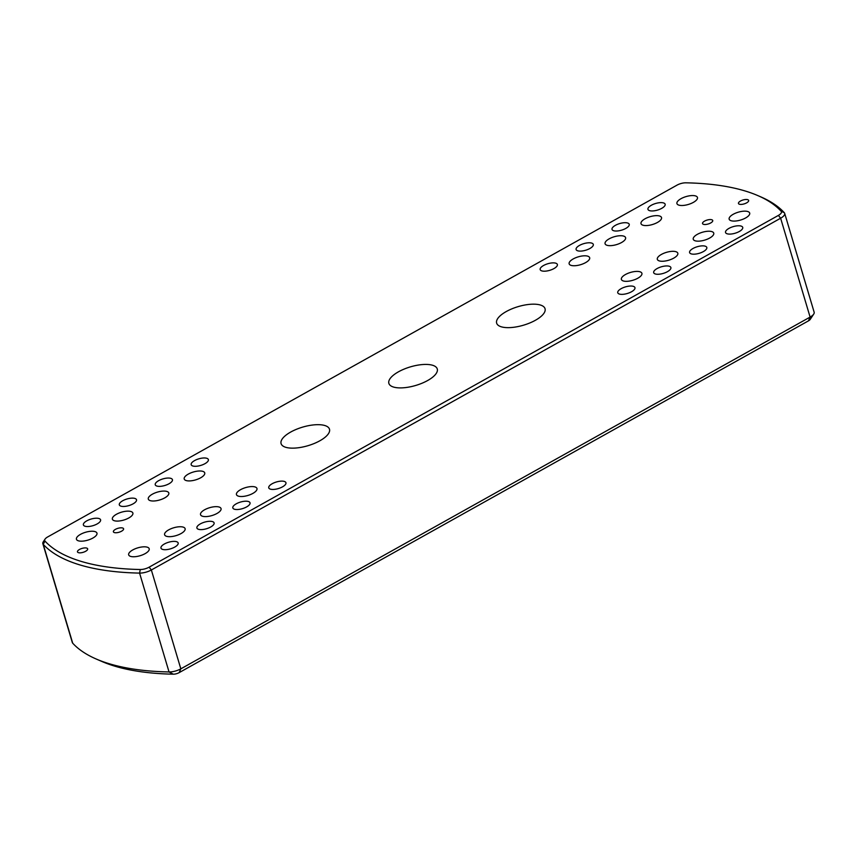 <?xml version="1.0" encoding="UTF-8"?>
<svg xmlns="http://www.w3.org/2000/svg" width="857" height="857" viewBox="0 0 857 857"><rect width="100%" height="100%" fill="white"/><g stroke="black" fill="none" stroke-linecap="round" stroke-linejoin="round"><path stroke-width="1.29" d="M757.92 195.632L760.823 196.885A245.905 94.099 163.4 0 1 784.294 212.697A10.638 4.071 163.4 0 1 784.68 213.35A10.638 4.071 163.4 0 1 780.631 218.224L151.357 569.991A10.638 4.071 163.4 0 1 139.573 573.097A245.905 94.099 163.4 0 1 80.162 564.999A245.905 94.099 163.4 0 1 43.236 544.334A10.638 4.071 163.4 0 1 42.85 543.681A10.638 4.071 163.4 0 1 43.279 541.785L45.025 539.149A7.97 3.053 -16.6 0 0 44.982 541.056A243.249 93.081 -16.6 0 0 81.511 561.496A243.249 93.081 -16.6 0 0 140.28 569.509A7.97 3.053 -16.6 0 0 149.129 567.173L778.392 215.407A7.97 3.053 -16.6 0 0 781.145 211.261A243.249 93.081 -16.6 0 0 757.92 195.632A243.249 93.081 -16.6 0 0 744.615 190.822A243.249 93.081 -16.6 0 0 685.846 182.82A7.97 3.053 -16.6 0 0 676.998 185.144L47.735 536.91A7.97 3.053 -16.6 0 0 45.025 539.149M42.85 543.681L72.32 642.536A10.638 4.071 -16.6 0 0 72.706 643.189A245.905 94.099 -16.6 0 0 96.177 659.001A245.905 94.099 -16.6 0 0 109.632 663.854A245.905 94.099 -16.6 0 0 169.043 671.952A10.638 4.071 -16.6 0 0 180.827 668.846L810.101 317.079A10.638 4.071 -16.6 0 0 813.722 314.091A10.638 4.071 -16.6 0 0 814.15 312.205L784.68 213.35M739.452 204.245A5.313 2.035 -16.6 0 0 745.451 203.43A5.313 2.035 -16.6 0 0 748.654 200.431A5.313 2.035 -16.6 0 0 747.668 199.66A5.313 2.035 -16.6 0 0 741.669 200.463A5.313 2.035 -16.6 0 0 738.466 203.473A5.313 2.035 -16.6 0 0 739.452 204.245M703.533 224.33A5.313 2.035 -16.6 0 0 709.532 223.516A5.313 2.035 -16.6 0 0 712.735 220.517A5.313 2.035 -16.6 0 0 711.739 219.735A5.313 2.035 -16.6 0 0 705.74 220.549A5.313 2.035 -16.6 0 0 702.536 223.548A5.313 2.035 -16.6 0 0 703.533 224.33M681.004 198.685A10.702 4.092 163.4 0 1 691.278 195.6A10.702 4.092 163.4 0 1 697.448 197.474A10.702 4.092 163.4 0 1 693.377 202.37A10.702 4.092 163.4 0 1 683.104 205.455A10.702 4.092 163.4 0 1 676.934 203.58A10.702 4.092 163.4 0 1 681.004 198.685M733.238 214.271A10.702 4.092 163.4 0 1 743.512 211.197A10.702 4.092 163.4 0 1 749.682 213.061A10.702 4.092 163.4 0 1 745.611 217.967A10.702 4.092 163.4 0 1 735.338 221.042A10.702 4.092 163.4 0 1 729.168 219.178A10.702 4.092 163.4 0 1 733.238 214.271M645.085 218.76A10.702 4.092 163.4 0 1 655.359 215.685A10.702 4.092 163.4 0 1 661.518 217.549A10.702 4.092 163.4 0 1 657.448 222.456A10.702 4.092 163.4 0 1 647.174 225.53A10.702 4.092 163.4 0 1 641.015 223.666A10.702 4.092 163.4 0 1 645.085 218.76M697.319 234.357A10.702 4.092 163.4 0 1 707.593 231.272A10.702 4.092 163.4 0 1 713.752 233.147A10.702 4.092 163.4 0 1 709.682 238.042A10.702 4.092 163.4 0 1 699.408 241.128A10.702 4.092 163.4 0 1 693.249 239.253A10.702 4.092 163.4 0 1 697.319 234.357M609.156 238.846A10.702 4.092 163.4 0 1 619.429 235.771A10.702 4.092 163.4 0 1 625.589 237.635A10.702 4.092 163.4 0 1 621.518 242.542A10.702 4.092 163.4 0 1 611.245 245.616A10.702 4.092 163.4 0 1 605.085 243.752A10.702 4.092 163.4 0 1 609.156 238.846M661.39 254.443A10.702 4.092 163.4 0 1 671.663 251.358A10.702 4.092 163.4 0 1 677.823 253.233A10.702 4.092 163.4 0 1 673.752 258.128A10.702 4.092 163.4 0 1 663.479 261.214A10.702 4.092 163.4 0 1 657.319 259.339A10.702 4.092 163.4 0 1 661.39 254.443M573.226 258.932A10.702 4.092 163.4 0 1 583.499 255.847A10.702 4.092 163.4 0 1 589.67 257.721A10.702 4.092 163.4 0 1 585.599 262.617A10.702 4.092 163.4 0 1 575.326 265.702A10.702 4.092 163.4 0 1 569.155 263.838A10.702 4.092 163.4 0 1 573.226 258.932M625.46 274.519A10.702 4.092 163.4 0 1 635.733 271.444A10.702 4.092 163.4 0 1 641.904 273.308A10.702 4.092 163.4 0 1 637.833 278.214A10.702 4.092 163.4 0 1 627.56 281.289A10.702 4.092 163.4 0 1 621.389 279.425A10.702 4.092 163.4 0 1 625.46 274.519M661.743 208.337A8.977 3.439 -16.6 0 0 665.15 204.223A8.977 3.439 -16.6 0 0 659.986 202.659A8.977 3.439 -16.6 0 0 651.374 205.241A8.977 3.439 -16.6 0 0 647.956 209.344A8.977 3.439 -16.6 0 0 653.13 210.918A8.977 3.439 -16.6 0 0 661.743 208.337M739.323 231.486A8.977 3.439 -16.6 0 0 742.73 227.384A8.977 3.439 -16.6 0 0 737.566 225.809A8.977 3.439 -16.6 0 0 728.953 228.391A8.977 3.439 -16.6 0 0 725.536 232.504A8.977 3.439 -16.6 0 0 730.71 234.068A8.977 3.439 -16.6 0 0 739.323 231.486M625.814 228.412A8.977 3.439 -16.6 0 0 629.231 224.309A8.977 3.439 -16.6 0 0 624.057 222.734A8.977 3.439 -16.6 0 0 615.444 225.316A8.977 3.439 -16.6 0 0 612.027 229.43A8.977 3.439 -16.6 0 0 617.201 230.994A8.977 3.439 -16.6 0 0 625.814 228.412M703.393 251.572A8.977 3.439 -16.6 0 0 706.811 247.459A8.977 3.439 -16.6 0 0 701.637 245.895A8.977 3.439 -16.6 0 0 693.024 248.476A8.977 3.439 -16.6 0 0 689.606 252.59A8.977 3.439 -16.6 0 0 694.781 254.154A8.977 3.439 -16.6 0 0 703.393 251.572M589.884 248.498A8.977 3.439 -16.6 0 0 593.301 244.384A8.977 3.439 -16.6 0 0 588.127 242.82A8.977 3.439 -16.6 0 0 579.514 245.402A8.977 3.439 -16.6 0 0 576.108 249.516A8.977 3.439 -16.6 0 0 581.271 251.08A8.977 3.439 -16.6 0 0 589.884 248.498M667.464 271.658A8.977 3.439 -16.6 0 0 670.881 267.545A8.977 3.439 -16.6 0 0 665.707 265.981A8.977 3.439 -16.6 0 0 657.094 268.562A8.977 3.439 -16.6 0 0 653.687 272.676A8.977 3.439 -16.6 0 0 658.851 274.24A8.977 3.439 -16.6 0 0 667.464 271.658M553.954 268.584A8.977 3.439 -16.6 0 0 557.371 264.47A8.977 3.439 -16.6 0 0 552.208 262.906A8.977 3.439 -16.6 0 0 543.584 265.488A8.977 3.439 -16.6 0 0 540.178 269.601A8.977 3.439 -16.6 0 0 545.341 271.166A8.977 3.439 -16.6 0 0 553.954 268.584M631.545 291.744A8.977 3.439 -16.6 0 0 634.951 287.631A8.977 3.439 -16.6 0 0 629.788 286.067A8.977 3.439 -16.6 0 0 621.175 288.648A8.977 3.439 -16.6 0 0 617.758 292.751A8.977 3.439 -16.6 0 0 622.932 294.326A8.977 3.439 -16.6 0 0 631.545 291.744M86.675 548.073A5.313 2.035 -16.6 0 0 80.676 548.887A5.313 2.035 -16.6 0 0 77.473 551.887A5.313 2.035 -16.6 0 0 78.458 552.669A5.313 2.035 -16.6 0 0 84.457 551.854A5.313 2.035 -16.6 0 0 87.66 548.855A5.313 2.035 -16.6 0 0 86.675 548.073M122.594 527.987A5.313 2.035 -16.6 0 0 116.595 528.801A5.313 2.035 -16.6 0 0 113.392 531.801A5.313 2.035 -16.6 0 0 114.388 532.583A5.313 2.035 -16.6 0 0 120.387 531.769A5.313 2.035 -16.6 0 0 123.59 528.769A5.313 2.035 -16.6 0 0 122.594 527.987M92.888 538.046A10.702 4.092 -16.6 0 0 96.959 533.14A10.702 4.092 -16.6 0 0 90.788 531.276A10.702 4.092 -16.6 0 0 80.515 534.35A10.702 4.092 -16.6 0 0 76.444 539.257A10.702 4.092 -16.6 0 0 82.615 541.131A10.702 4.092 -16.6 0 0 92.888 538.046M145.122 553.643A10.702 4.092 -16.6 0 0 149.193 548.737A10.702 4.092 -16.6 0 0 143.023 546.862A10.702 4.092 -16.6 0 0 132.749 549.948A10.702 4.092 -16.6 0 0 128.679 554.854A10.702 4.092 -16.6 0 0 134.849 556.718A10.702 4.092 -16.6 0 0 145.122 553.643M128.807 517.96A10.702 4.092 -16.6 0 0 132.878 513.064A10.702 4.092 -16.6 0 0 126.718 511.19A10.702 4.092 -16.6 0 0 116.445 514.275A10.702 4.092 -16.6 0 0 112.374 519.171A10.702 4.092 -16.6 0 0 118.545 521.045A10.702 4.092 -16.6 0 0 128.807 517.96M181.041 533.557A10.702 4.092 -16.6 0 0 185.112 528.651A10.702 4.092 -16.6 0 0 178.952 526.787A10.702 4.092 -16.6 0 0 168.679 529.862A10.702 4.092 -16.6 0 0 164.608 534.768A10.702 4.092 -16.6 0 0 170.768 536.632A10.702 4.092 -16.6 0 0 181.041 533.557M164.737 497.885A10.702 4.092 -16.6 0 0 168.808 492.979A10.702 4.092 -16.6 0 0 162.648 491.115A10.702 4.092 -16.6 0 0 152.375 494.189A10.702 4.092 -16.6 0 0 148.304 499.095A10.702 4.092 -16.6 0 0 154.464 500.959A10.702 4.092 -16.6 0 0 164.737 497.885M216.971 513.472A10.702 4.092 -16.6 0 0 221.042 508.565A10.702 4.092 -16.6 0 0 214.882 506.701A10.702 4.092 -16.6 0 0 204.609 509.776A10.702 4.092 -16.6 0 0 200.538 514.682A10.702 4.092 -16.6 0 0 206.698 516.557A10.702 4.092 -16.6 0 0 216.971 513.472M200.667 477.799A10.702 4.092 -16.6 0 0 204.737 472.893A10.702 4.092 -16.6 0 0 198.567 471.029A10.702 4.092 -16.6 0 0 188.294 474.103A10.702 4.092 -16.6 0 0 184.223 479.009A10.702 4.092 -16.6 0 0 190.393 480.873A10.702 4.092 -16.6 0 0 200.667 477.799M252.901 493.386A10.702 4.092 -16.6 0 0 256.971 488.49A10.702 4.092 -16.6 0 0 250.801 486.615A10.702 4.092 -16.6 0 0 240.528 489.701A10.702 4.092 -16.6 0 0 236.457 494.596A10.702 4.092 -16.6 0 0 242.627 496.471A10.702 4.092 -16.6 0 0 252.901 493.386M86.803 520.831A8.977 3.439 163.4 0 1 95.416 518.249A8.977 3.439 163.4 0 1 100.59 519.813A8.977 3.439 163.4 0 1 97.173 523.927A8.977 3.439 163.4 0 1 88.56 526.509A8.977 3.439 163.4 0 1 83.397 524.945A8.977 3.439 163.4 0 1 86.803 520.831M164.383 543.991A8.977 3.439 163.4 0 1 173.007 541.41A8.977 3.439 163.4 0 1 178.17 542.974A8.977 3.439 163.4 0 1 174.753 547.077A8.977 3.439 163.4 0 1 166.14 549.669A8.977 3.439 163.4 0 1 160.977 548.094A8.977 3.439 163.4 0 1 164.383 543.991M122.733 500.745A8.977 3.439 163.4 0 1 131.346 498.163A8.977 3.439 163.4 0 1 136.52 499.727A8.977 3.439 163.4 0 1 133.103 503.841A8.977 3.439 163.4 0 1 124.49 506.423A8.977 3.439 163.4 0 1 119.316 504.859A8.977 3.439 163.4 0 1 122.733 500.745M200.313 523.906A8.977 3.439 163.4 0 1 208.926 521.324A8.977 3.439 163.4 0 1 214.1 522.888A8.977 3.439 163.4 0 1 210.683 527.001A8.977 3.439 163.4 0 1 202.07 529.583A8.977 3.439 163.4 0 1 196.906 528.019A8.977 3.439 163.4 0 1 200.313 523.906M158.663 480.659A8.977 3.439 163.4 0 1 167.276 478.077A8.977 3.439 163.4 0 1 172.439 479.652A8.977 3.439 163.4 0 1 169.033 483.755A8.977 3.439 163.4 0 1 160.42 486.337A8.977 3.439 163.4 0 1 155.246 484.773A8.977 3.439 163.4 0 1 158.663 480.659M236.243 503.82A8.977 3.439 163.4 0 1 244.856 501.238A8.977 3.439 163.4 0 1 250.03 502.802A8.977 3.439 163.4 0 1 246.612 506.916A8.977 3.439 163.4 0 1 238 509.497A8.977 3.439 163.4 0 1 232.825 507.933A8.977 3.439 163.4 0 1 236.243 503.82M194.582 460.584A8.977 3.439 163.4 0 1 203.195 458.002A8.977 3.439 163.4 0 1 208.369 459.566A8.977 3.439 163.4 0 1 204.952 463.68A8.977 3.439 163.4 0 1 196.339 466.262A8.977 3.439 163.4 0 1 191.175 464.687A8.977 3.439 163.4 0 1 194.582 460.584M272.172 483.734A8.977 3.439 163.4 0 1 280.785 481.152A8.977 3.439 163.4 0 1 285.949 482.727A8.977 3.439 163.4 0 1 282.542 486.83A8.977 3.439 163.4 0 1 273.929 489.411A8.977 3.439 163.4 0 1 268.755 487.847A8.977 3.439 163.4 0 1 272.172 483.734M501.345 326.817A25.26 9.663 163.4 0 1 496.642 323.121A25.26 9.663 163.4 0 1 511.854 308.852A25.26 9.663 163.4 0 1 540.349 305.006A25.26 9.663 163.4 0 1 545.041 308.691A25.26 9.663 163.4 0 1 529.83 322.96A25.26 9.663 163.4 0 1 501.345 326.817M285.777 447.311A25.26 9.663 163.4 0 1 281.085 443.626A25.26 9.663 163.4 0 1 296.297 429.357A25.26 9.663 163.4 0 1 324.782 425.511A25.26 9.663 163.4 0 1 329.484 429.196A25.26 9.663 163.4 0 1 314.273 443.465A25.26 9.663 163.4 0 1 285.777 447.311M393.556 387.064A25.26 9.663 163.4 0 1 388.864 383.379A25.26 9.663 163.4 0 1 404.075 369.11A25.26 9.663 163.4 0 1 432.571 365.253A25.26 9.663 163.4 0 1 437.263 368.949A25.26 9.663 163.4 0 1 422.051 383.218A25.26 9.663 163.4 0 1 393.556 387.064M813.722 314.091L810.24 319.372A5.313 2.035 163.4 0 1 808.44 320.872L179.167 672.627A5.313 2.035 163.4 0 1 173.264 674.18A240.581 92.063 163.4 0 1 115.138 666.264A240.581 92.063 163.4 0 1 101.972 661.518L96.177 659.001M140.28 569.509L139.573 573.097L169.043 671.952L173.264 674.18M44.982 541.056L43.236 544.334L72.706 643.189M808.44 320.872L810.101 317.079L780.631 218.224L778.392 215.407M149.129 567.173L151.357 569.991L180.827 668.846L179.167 672.627M784.294 212.697L781.145 211.261"/></g></svg>
